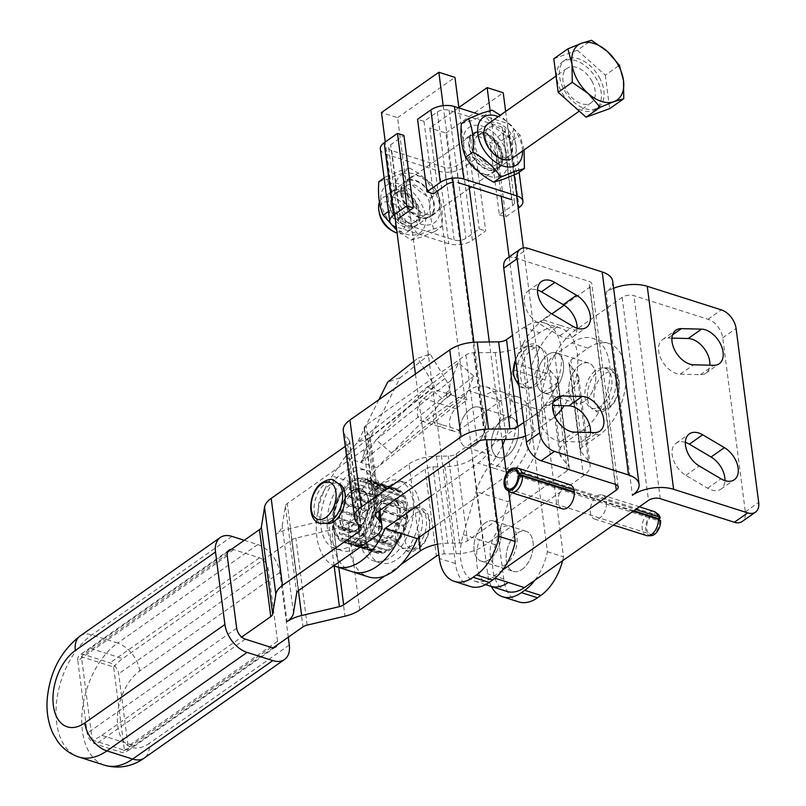 <?xml version="1.0" encoding="UTF-8"?>
<svg xmlns="http://www.w3.org/2000/svg" width="806" height="806" viewBox="0 0 806 806"><rect width="100%" height="100%" fill="white"/><g stroke="black" fill="none" stroke-linecap="round" stroke-linejoin="round"><path stroke-width="0.6" stroke-dasharray="4.03 3.02" d="M646.402 535.547A12.624 7.526 107.7 0 1 642.221 529.139A12.624 7.526 107.7 0 1 645.455 516.203A12.624 7.526 107.7 0 1 654.059 511.488M650.986 535.698A11.606 6.922 107.7 0 1 645.767 529.613A11.606 6.922 107.7 0 1 649.364 516.837A11.606 6.922 107.7 0 1 657.887 514.016M517.976 475.983L659.62 521.069A10.095 6.025 107.7 0 1 656.608 530.771A10.095 6.025 107.7 0 1 650.059 534.066A10.095 6.025 107.7 0 1 646.724 528.938A10.095 6.025 107.7 0 1 650.694 516.868M509.201 491.61A12.624 7.526 107.7 0 1 506.37 485.907A12.624 7.526 107.7 0 1 516.706 468.034M570.033 484.738A12.624 7.526 -72.3 0 0 564.794 485.897A12.624 7.526 -72.3 0 0 558.195 502.4A12.624 7.526 -72.3 0 0 562.376 508.808M485.141 522.953A21.037 12.543 -72.3 0 0 474.119 544.03A21.037 12.543 -72.3 0 0 481.111 561.127A21.037 12.543 -72.3 0 0 489.846 559.213A21.037 12.543 -72.3 0 0 500.879 538.136A21.037 12.543 -72.3 0 0 493.877 521.029A21.037 12.543 -72.3 0 0 485.141 522.953A21.037 12.543 -72.3 0 0 474.119 544.03A21.037 12.543 -72.3 0 0 481.111 561.127A21.037 12.543 -72.3 0 0 489.846 559.213A21.037 12.543 -72.3 0 0 500.879 538.136A21.037 12.543 -72.3 0 0 493.877 521.029A21.037 12.543 -72.3 0 0 485.141 522.953M523.094 474.14A54.707 32.613 -72.3 0 0 542.146 410.758A50.496 30.104 -72.3 0 1 541.894 395.746A50.496 30.104 -72.3 0 1 545.007 379.908L512.817 369.662A50.496 30.104 -72.3 0 0 509.704 385.5A50.496 30.104 -72.3 0 0 509.956 400.511L526.046 405.63A54.707 32.613 107.7 0 1 507.004 469.011L523.094 474.14A50.496 30.104 -72.3 0 0 514.53 486.774A50.496 30.104 -72.3 0 0 508.374 501.795L476.185 491.549A50.496 30.104 -72.3 0 1 482.341 476.527A50.496 30.104 -72.3 0 1 490.904 463.893A54.707 32.613 -72.3 0 0 502.692 445.063M633.032 511.246L606.515 502.803A12.624 7.526 107.7 0 1 602.747 514.943A12.624 7.526 107.7 0 1 594.566 519.054A12.624 7.526 107.7 0 1 590.395 512.646A12.624 7.526 107.7 0 1 596.984 496.143A12.624 7.526 107.7 0 1 602.223 494.995A12.624 7.526 107.7 0 1 606.162 500.073L635.602 509.442M522.046 569.459A21.037 12.543 -72.3 0 0 533.068 548.382A21.037 12.543 -72.3 0 0 526.076 531.275A21.037 12.543 -72.3 0 0 517.331 533.199A21.037 12.543 -72.3 0 0 506.309 554.276A21.037 12.543 -72.3 0 0 513.311 571.383A21.037 12.543 -72.3 0 0 522.046 569.459A21.037 12.543 107.7 0 1 513.311 571.383A21.037 12.543 107.7 0 1 506.309 554.276A21.037 12.543 107.7 0 1 517.331 533.199A21.037 12.543 107.7 0 1 526.076 531.275A21.037 12.543 107.7 0 1 533.068 548.382A21.037 12.543 107.7 0 1 522.046 569.459M579.947 364.987A21.037 12.543 -72.3 0 0 568.925 386.064A21.037 12.543 -72.3 0 0 575.927 403.161A21.037 12.543 -72.3 0 0 584.662 401.237A21.037 12.543 -72.3 0 0 595.684 380.17A21.037 12.543 -72.3 0 0 588.692 363.063A21.037 12.543 -72.3 0 0 579.947 364.987M552.473 390.991A21.037 12.543 107.7 0 1 543.728 392.915A21.037 12.543 107.7 0 1 536.736 375.818A21.037 12.543 107.7 0 1 547.758 354.741A21.037 12.543 107.7 0 1 556.493 352.816A21.037 12.543 107.7 0 1 563.495 369.924A21.037 12.543 107.7 0 1 552.473 390.991M590.425 497.685L606.515 502.803A12.624 7.526 -72.3 0 0 606.162 500.073L590.073 494.944A12.624 7.526 107.7 0 1 590.425 497.685L574.325 492.557M613.618 288.256A29.459 14.589 172.6 0 0 606.031 292.246L632.398 495.257M545.007 379.908L546.911 373.591A61.437 36.633 107.7 0 1 575.434 330.188L622.131 297.374A8.413 4.171 -7.4 0 1 633.909 295.671L707.98 319.247A16.835 10.639 -125.1 0 1 722.74 337.845L745.338 511.85A16.835 10.639 -125.1 0 1 742.145 521.522M506.924 591.433A42.083 25.087 107.7 0 1 495.448 544.806L508.374 501.795M685.362 442.373A20.2 12.765 54.9 0 0 676.012 443.24A20.2 12.765 54.9 0 0 673.03 458.745A20.2 12.765 54.9 0 0 685.896 475.359L707.628 488.184A20.2 12.765 54.9 0 0 720.967 489.121A20.2 12.765 54.9 0 0 724.957 480.618M671.932 338.107L668.063 338.016A20.2 12.765 54.9 0 0 662.542 339.568A20.2 12.765 54.9 0 0 661.444 359.667A20.2 12.765 54.9 0 0 680.254 374.175L700.384 374.669A20.2 12.765 54.9 0 0 705.895 373.118A20.2 12.765 54.9 0 0 709.854 365.199M573.973 489.826L590.073 494.944M612.711 281.284A29.459 14.589 -7.4 0 1 606.031 292.246M564.17 305.232L589.942 287.127A8.413 4.171 172.6 0 0 591.846 283.994A8.413 4.171 172.6 0 0 588.843 281.324L514.762 257.749A16.835 10.639 54.9 0 0 506.974 258.474M502.732 569.933L492.204 577.338A42.083 25.087 107.7 0 1 474.734 581.176A42.083 25.087 107.7 0 1 463.249 534.559L476.185 491.549M504.959 439.552A54.707 32.613 -72.3 0 0 509.956 400.511M512.817 369.662L514.712 363.345A61.437 36.633 107.7 0 1 543.244 319.942L551.848 313.897M590.526 432.52A20.2 12.765 -125.1 0 1 586.567 440.439A20.2 12.765 -125.1 0 1 581.055 441.99L560.926 441.487A20.2 12.765 -125.1 0 1 542.116 426.989A20.2 12.765 -125.1 0 1 543.214 406.889A20.2 12.765 -125.1 0 1 548.735 405.337L552.604 405.428M577.096 328.254A20.2 12.765 -125.1 0 1 573.106 336.757A20.2 12.765 -125.1 0 1 559.767 335.82L538.045 322.994A20.2 12.765 -125.1 0 1 525.169 306.381A20.2 12.765 -125.1 0 1 528.152 290.885A20.2 12.765 -125.1 0 1 537.501 290.009M659.62 521.069L660.598 520.565M633.758 510.742L574.285 491.811M651.268 516.314A10.095 6.025 107.7 0 1 656.185 514.812A10.095 6.025 107.7 0 1 659.338 518.883M244.268 540.302L257.749 544.594A25.248 15.949 -125.1 0 1 272.226 555.314A25.248 15.949 -125.1 0 1 279.884 572.492L288.286 637.183M360.262 542.76A42.083 25.087 -72.3 0 0 373.641 560.865A42.083 25.087 -72.3 0 0 403.302 543.637A42.083 25.087 -72.3 0 0 412.551 498.783A42.083 25.087 -72.3 0 0 399.172 480.668A42.083 25.087 -72.3 0 0 369.511 497.906A42.083 25.087 -72.3 0 0 360.262 542.76M418.576 537.723L417.367 528.404A42.083 25.087 107.7 0 1 380.079 562.92A42.083 25.087 107.7 0 1 366.7 544.806A42.083 25.087 107.7 0 1 375.949 499.952A42.083 25.087 107.7 0 1 405.609 482.723A42.083 25.087 107.7 0 1 411.937 486.592L408.995 463.994L332.354 517.855A8.413 4.171 -7.4 0 1 328.123 519.638L290.351 528.524A29.459 14.589 172.6 0 0 275.753 534.62A29.459 14.589 172.6 0 0 282.201 525.925L285.384 506.027A8.413 4.171 -7.4 0 1 287.279 503.508L363.929 449.647A29.459 14.589 172.6 0 0 370.599 438.686A29.459 14.589 172.6 0 0 368.836 434.696L364.644 429.427A8.413 4.171 -7.4 0 1 364.141 428.288A8.413 4.171 -7.4 0 1 366.045 425.155L465.868 355.013A8.413 4.171 -7.4 0 1 473.706 352.786L495.126 352.524A29.459 14.589 172.6 0 0 522.58 344.746L539.657 332.737A50.496 30.104 -72.3 0 1 560.623 328.123A50.496 30.104 -72.3 0 1 564.271 405.72M417.367 528.404A42.083 25.087 -72.3 0 0 418.989 500.828A42.083 25.087 -72.3 0 0 411.937 486.592L417.367 528.404M400.26 509.12A22.306 13.299 107.7 0 1 395.363 532.887A22.306 13.299 107.7 0 1 379.636 542.025A22.306 13.299 107.7 0 1 372.543 532.423A22.306 13.299 107.7 0 1 377.45 508.646A22.306 13.299 107.7 0 1 393.167 499.519A22.306 13.299 107.7 0 1 400.26 509.12M378.981 534.469A22.306 13.299 -72.3 0 0 386.084 544.07A22.306 13.299 -72.3 0 0 401.801 534.942A22.306 13.299 -72.3 0 0 406.698 511.165A22.306 13.299 -72.3 0 0 399.605 501.564A22.306 13.299 -72.3 0 0 383.888 510.702A22.306 13.299 -72.3 0 0 378.981 534.469M363.929 449.647L372.291 514.057A42.083 25.087 -72.3 0 0 374.669 501.181A42.083 25.087 -72.3 0 0 366.861 472.245A42.083 25.087 -72.3 0 0 360.534 468.377A42.083 25.087 -72.3 0 0 320.879 515.769A42.083 25.087 -72.3 0 0 335.004 548.574A42.083 25.087 -72.3 0 0 372.291 514.057L375.223 536.655M327.317 517.815A42.083 25.087 -72.3 0 0 341.442 550.619A42.083 25.087 -72.3 0 0 381.107 503.226A42.083 25.087 -72.3 0 0 366.972 470.422A42.083 25.087 -72.3 0 0 327.317 517.815M362.025 504.606A22.306 13.299 107.7 0 1 341.009 529.723A22.306 13.299 107.7 0 1 333.513 512.334A22.306 13.299 107.7 0 1 354.539 487.217A22.306 13.299 107.7 0 1 362.025 504.606M339.951 514.389A22.306 13.299 -72.3 0 0 347.446 531.779A22.306 13.299 -72.3 0 0 368.463 506.662A22.306 13.299 -72.3 0 0 360.977 489.272A22.306 13.299 -72.3 0 0 339.951 514.389M326.108 523.608A21.037 12.543 107.7 0 1 325.302 523.396A21.037 12.543 107.7 0 1 318.209 507.226A21.037 12.543 107.7 0 1 328.113 486.159A21.037 12.543 107.7 0 1 338.057 483.298A21.037 12.543 107.7 0 1 338.842 483.6M405.378 510.752A21.037 12.543 -72.3 0 0 395.474 531.809A21.037 12.543 -72.3 0 0 402.557 547.989A21.037 12.543 -72.3 0 0 412.501 545.138A21.037 12.543 -72.3 0 0 422.284 518.57A21.037 12.543 -72.3 0 0 415.322 507.891A21.037 12.543 -72.3 0 0 405.378 510.752M406.194 513.442A21.037 12.543 107.7 0 1 396.411 540.01A21.037 12.543 107.7 0 1 386.467 542.871A21.037 12.543 107.7 0 1 379.374 526.691A21.037 12.543 107.7 0 1 389.278 505.624A21.037 12.543 107.7 0 1 399.222 502.773A21.037 12.543 107.7 0 1 406.194 513.442M361.118 499.095A21.037 12.543 -72.3 0 0 354.156 488.426A21.037 12.543 -72.3 0 0 344.212 491.277A21.037 12.543 -72.3 0 0 334.309 512.344A21.037 12.543 -72.3 0 0 341.391 528.524A21.037 12.543 -72.3 0 0 351.335 525.663A21.037 12.543 -72.3 0 0 361.118 499.095M547.365 358.368A21.037 12.543 107.7 0 1 537.582 384.936A21.037 12.543 107.7 0 1 527.638 387.797A21.037 12.543 107.7 0 1 520.555 371.616A21.037 12.543 107.7 0 1 530.459 350.55A21.037 12.543 107.7 0 1 540.403 347.698A21.037 12.543 107.7 0 1 547.365 358.368M594.838 371.042A21.037 12.543 -72.3 0 0 584.934 392.109A21.037 12.543 -72.3 0 0 592.017 408.289A21.037 12.543 -72.3 0 0 601.961 405.428A21.037 12.543 -72.3 0 0 611.744 378.86A21.037 12.543 -72.3 0 0 604.782 368.191A21.037 12.543 -72.3 0 0 594.838 371.042M578.738 365.924A21.037 12.543 107.7 0 1 588.692 363.063A21.037 12.543 107.7 0 1 595.775 379.243A21.037 12.543 107.7 0 1 585.871 400.31A21.037 12.543 107.7 0 1 575.927 403.161A21.037 12.543 107.7 0 1 568.965 392.492A21.037 12.543 107.7 0 1 578.738 365.924M553.682 390.064A21.037 12.543 -72.3 0 0 563.575 368.997A21.037 12.543 -72.3 0 0 556.493 352.816A21.037 12.543 -72.3 0 0 546.549 355.678A21.037 12.543 -72.3 0 0 536.766 382.245A21.037 12.543 -72.3 0 0 543.728 392.915A21.037 12.543 -72.3 0 0 553.682 390.064M77.789 660.759L87.209 733.259A9.894 6.247 54.9 0 0 95.874 744.19L121.625 752.391A9.894 6.247 54.9 0 0 126.21 751.958A9.894 6.247 54.9 0 0 128.094 746.275L118.673 673.776A9.894 6.247 54.9 0 0 109.999 662.844L84.247 654.653A9.894 6.247 54.9 0 0 79.663 655.077A9.894 6.247 54.9 0 0 77.789 660.759L227.252 555.737M92.247 740.019L124.436 750.265L113.626 667.015L81.436 656.769L92.247 740.019A50.496 30.104 -72.3 0 0 101.798 735.364L241.689 637.062M231.473 549.299A9.894 6.247 -125.1 0 1 233.71 549.621L259.461 557.823A9.894 6.247 -125.1 0 1 268.136 568.754L277.556 641.254A9.894 6.247 -125.1 0 1 277.173 644.991M273.335 647.692L133.987 745.61A50.496 30.104 107.7 0 1 124.436 750.265M113.626 667.015A50.496 30.104 107.7 0 1 122.683 658.603L291.651 539.879A8.413 4.171 -7.4 0 1 295.883 538.096L333.654 529.21A29.459 14.589 172.6 0 0 348.454 522.973L425.094 469.122A8.413 4.171 -7.4 0 1 432.933 466.896L444.831 466.755A29.459 14.589 172.6 0 0 472.286 458.967L572.099 388.824A29.459 14.589 172.6 0 0 578.779 377.863A29.459 14.589 172.6 0 0 577.015 373.873L569.459 364.393A8.413 4.171 -7.4 0 1 568.955 363.254A8.413 4.171 -7.4 0 1 570.86 360.121L587.947 348.111A50.496 30.104 107.7 0 1 608.913 343.497A50.496 30.104 107.7 0 1 625.718 384.543A50.496 30.104 107.7 0 1 599.251 435.119L582.164 447.118A8.413 4.171 172.6 0 0 580.26 450.252A8.413 4.171 172.6 0 0 580.763 451.39L588.309 460.871A29.459 14.589 -7.4 0 1 590.073 464.861A29.459 14.589 -7.4 0 1 583.403 475.832L483.58 545.974A29.459 14.589 -7.4 0 1 456.136 553.752L444.237 553.903A8.413 4.171 172.6 0 0 438.907 554.85M227.624 551.999L90.494 648.356A50.496 30.104 -72.3 0 0 81.436 656.769M523.809 422.394L534.862 414.616L550.961 419.745L533.874 431.744A29.459 14.589 -7.4 0 1 525.572 436.016M343.275 430.998A29.459 14.589 172.6 0 0 345.039 434.988L349.23 440.257A8.413 4.171 -7.4 0 1 349.733 441.396A8.413 4.171 -7.4 0 1 347.829 444.529L345.27 446.333M534.862 414.616A50.496 30.104 -72.3 0 0 561.329 364.05A50.496 30.104 -72.3 0 0 544.534 323.005A50.496 30.104 -72.3 0 0 523.568 327.619L512.505 335.387M275.753 534.62L287.057 621.617M550.961 419.745A50.496 30.104 -72.3 0 0 554.951 416.561M587.947 348.111L571.857 342.993L554.77 354.993A29.459 14.589 172.6 0 0 548.09 365.954A29.459 14.589 172.6 0 0 549.853 369.944L557.409 379.435A8.413 4.171 -7.4 0 1 557.913 380.573A8.413 4.171 -7.4 0 1 556.009 383.706L456.186 453.849A8.413 4.171 -7.4 0 1 448.348 456.065L436.449 456.216A29.459 14.589 172.6 0 0 408.995 463.994M571.857 342.993A50.496 30.104 107.7 0 1 592.823 338.369A50.496 30.104 107.7 0 1 609.618 379.414A50.496 30.104 107.7 0 1 583.151 429.991L566.064 441.99A29.459 14.589 -7.4 0 0 559.394 452.962L548.09 365.954M437.527 544.252A29.459 14.589 -7.4 0 1 447.743 543.214L459.642 543.073A8.413 4.171 172.6 0 0 467.48 540.846L567.303 470.704A8.413 4.171 172.6 0 0 569.207 467.571A8.413 4.171 172.6 0 0 568.704 466.432L561.157 456.952A29.459 14.589 -7.4 0 1 559.394 452.962M400.985 564.573L384.684 576.028M502.551 419.372A21.037 12.543 107.7 0 1 511.286 417.448A21.037 12.543 107.7 0 1 518.288 434.555A21.037 12.543 107.7 0 1 507.256 455.622A21.037 12.543 107.7 0 1 498.521 457.546A21.037 12.543 107.7 0 1 491.519 440.449A21.037 12.543 107.7 0 1 502.551 419.372M475.066 445.375A21.037 12.543 -72.3 0 0 486.099 424.309A21.037 12.543 -72.3 0 0 479.096 407.201A21.037 12.543 -72.3 0 0 470.361 409.126A21.037 12.543 -72.3 0 0 459.329 430.203A21.037 12.543 -72.3 0 0 466.331 447.3A21.037 12.543 -72.3 0 0 475.066 445.375M490.119 110.583L501.261 196.382M509.13 256.963L547.415 551.747A45.237 26.971 107.7 0 1 534.922 580.179M523.376 247.895L563.515 556.875L547.415 551.747M505.654 111.44L516.616 195.818M563.515 556.875A45.237 26.971 107.7 0 1 562.618 560.724M491.398 586.486A45.237 26.971 107.7 0 1 487.66 573.832L429.749 127.942L458.856 107.5M518.732 601.901A45.237 26.971 107.7 0 1 503.76 578.96L445.849 133.071L429.749 127.942M445.849 133.071L503.226 92.75M443.189 105.687L452.609 178.186M473.908 342.248L486.582 439.774M458.916 107.944L469.062 186.136M489.302 341.956L501.987 439.582M506.42 473.716L508.697 491.237M470.442 586.536A45.237 26.971 107.7 0 1 455.471 563.585L397.56 117.696L381.46 112.578M428.671 476.094L415.422 374.024M394.698 214.467L385.278 141.957M397.56 117.696L454.947 77.376M343.94 500.143A22.719 13.551 -72.3 0 0 341.825 527.295A22.719 13.551 -72.3 0 0 359.184 528.071A22.719 13.551 -72.3 0 0 364.473 520.908A22.719 13.551 -72.3 0 0 368.413 499.075A22.719 13.551 -72.3 0 0 358.186 488.486A22.719 13.551 -72.3 0 0 343.94 500.143M365.007 520.545A21.037 12.543 107.7 0 1 360.101 527.184A21.037 12.543 107.7 0 1 349.119 530.983A21.037 12.543 107.7 0 1 345.996 501.322A21.037 12.543 107.7 0 1 361.884 490.884A21.037 12.543 107.7 0 1 368.644 500.335A21.037 12.543 107.7 0 1 365.007 520.545M370.71 526.308A33.661 20.069 -72.3 0 0 365.712 478.855A33.661 20.069 -72.3 0 0 351.728 481.928A33.661 20.069 -72.3 0 0 348.132 484.93A33.661 20.069 -72.3 0 0 340.283 495.549A33.661 20.069 -72.3 0 0 334.46 527.89A33.661 20.069 -72.3 0 0 345.29 543.012A33.661 20.069 -72.3 0 0 359.264 539.929A33.661 20.069 -72.3 0 0 370.71 526.308M339.759 495.912A31.978 19.072 107.7 0 1 347.215 485.817A31.978 19.072 107.7 0 1 371.637 486.915A31.978 19.072 107.7 0 1 368.654 525.129A31.978 19.072 107.7 0 1 348.615 541.531A31.978 19.072 107.7 0 1 334.218 526.63A31.978 19.072 107.7 0 1 339.759 495.912M374.316 510.339A21.037 12.543 -72.3 0 0 370.679 530.55A21.037 12.543 -72.3 0 0 377.45 540A21.037 12.543 -72.3 0 0 393.338 529.562A21.037 12.543 -72.3 0 0 390.205 499.901A21.037 12.543 -72.3 0 0 379.223 503.7A21.037 12.543 -72.3 0 0 374.316 510.339M374.85 509.976A22.719 13.551 107.7 0 1 380.14 502.803A22.719 13.551 107.7 0 1 397.499 503.589A22.719 13.551 107.7 0 1 395.383 530.741A22.719 13.551 107.7 0 1 381.137 542.388A22.719 13.551 107.7 0 1 370.911 531.809A22.719 13.551 107.7 0 1 374.85 509.976M450.232 391.645L450.796 394.809L434.706 389.681L434.132 386.527A8.413 5.058 51.6 0 0 432.641 382.749L417.77 358.257L430.132 353.935L445.003 378.417A29.459 17.702 -128.4 0 1 450.232 391.645L446.474 394.628L447.108 397.811L446.202 392.794A29.459 17.702 -128.4 0 0 446.474 394.628L360.917 462.483L344.817 457.365L357.632 442.232L369.994 437.91L360.917 462.483L377.017 467.611L364.362 486.27A58.919 35.121 -72.3 0 0 355.547 502.894A58.919 35.121 -72.3 0 0 368.533 576.905M385.339 489.091A33.661 20.069 -72.3 0 0 381.349 491.358A33.661 20.069 -72.3 0 0 381.167 491.489L355.416 483.288A33.661 20.069 -72.3 0 0 354.187 484.225L379.938 492.416A33.661 20.069 -72.3 0 0 375.989 496.184L350.237 487.983A33.661 20.069 -72.3 0 0 349.109 489.302L374.861 497.504A33.661 20.069 -72.3 0 0 371.385 502.4L345.633 494.199A33.661 20.069 -72.3 0 0 344.676 495.821L370.438 504.012A33.661 20.069 -72.3 0 0 367.647 509.745L341.895 501.554A33.661 20.069 -72.3 0 0 341.17 503.357L366.932 511.558A33.661 20.069 -72.3 0 0 364.997 517.754L339.245 509.563A33.661 20.069 -72.3 0 0 338.812 511.457L364.564 519.658A33.661 20.069 -72.3 0 0 363.617 525.935L337.865 517.734A33.661 20.069 -72.3 0 0 337.734 519.598L363.496 527.799A33.661 20.069 -72.3 0 0 363.587 533.763L337.835 525.562A33.661 20.069 -72.3 0 0 338.026 527.275L363.778 535.466A33.661 20.069 -72.3 0 0 364.916 540.745L339.155 532.544A33.661 20.069 -72.3 0 0 339.648 533.995L365.4 542.196A33.661 20.069 -72.3 0 0 367.506 546.448L341.754 538.247A33.661 20.069 -72.3 0 0 342.52 539.345L368.271 547.546A33.661 20.069 -72.3 0 0 371.203 550.508L345.452 542.317A33.661 20.069 -72.3 0 0 346.439 542.992L372.191 551.193A33.661 20.069 -72.3 0 0 374.901 552.442A33.661 20.069 -72.3 0 0 375.777 552.684L350.026 544.483A33.661 20.069 -72.3 0 0 351.174 544.695L376.926 552.896A33.661 20.069 -72.3 0 0 380.936 552.815L355.184 544.624A33.661 20.069 -72.3 0 0 356.423 544.362L382.175 552.553A33.661 20.069 -72.3 0 0 386.356 550.921L360.604 542.72A33.661 20.069 -72.3 0 0 361.854 541.995L387.615 550.196A33.661 20.069 -72.3 0 0 388.885 549.36A33.661 20.069 -72.3 0 0 391.696 547.093L365.944 538.902A33.661 20.069 -72.3 0 0 367.133 537.763L392.895 545.964A33.661 20.069 -72.3 0 0 396.633 541.592L370.881 533.401A33.661 20.069 -72.3 0 0 371.929 531.92L397.68 540.121A33.661 20.069 -72.3 0 0 400.834 534.761L375.082 526.56A33.661 20.069 -72.3 0 0 375.928 524.837L401.68 533.028A33.661 20.069 -72.3 0 0 404.058 527.013L378.306 518.822A33.661 20.069 -72.3 0 0 378.88 516.948L404.642 525.149A33.661 20.069 -72.3 0 0 406.083 518.863L380.331 510.661A33.661 20.069 -72.3 0 0 380.613 508.767L406.365 516.968A33.661 20.069 -72.3 0 0 406.798 510.792L381.047 502.601A33.661 20.069 -72.3 0 0 381.016 500.798L406.768 508.999A33.661 20.069 -72.3 0 0 406.143 503.327L380.392 495.136A33.661 20.069 -72.3 0 0 380.049 493.544L405.801 501.745A33.661 20.069 -72.3 0 0 404.169 496.939L378.417 488.738A33.661 20.069 -72.3 0 0 377.782 487.459L403.534 495.65A33.661 20.069 -72.3 0 0 401.005 492.013L375.243 483.822A33.661 20.069 -72.3 0 0 374.367 482.925L400.119 491.126A33.661 20.069 -72.3 0 0 396.834 488.879L371.082 480.678A33.661 20.069 -72.3 0 0 369.994 480.225L395.756 488.426A33.661 20.069 -72.3 0 0 395.323 488.275A33.661 20.069 -72.3 0 0 391.928 487.711L366.176 479.51A33.661 20.069 -72.3 0 0 364.967 479.54L390.719 487.731A33.661 20.069 -72.3 0 0 386.598 488.597L360.846 480.406A33.661 20.069 -72.3 0 0 359.587 480.9L385.943 489.766L359.587 480.9M390.164 549.773A33.661 20.069 -72.3 0 0 407.816 516.052A33.661 20.069 -72.3 0 0 396.612 488.688A33.661 20.069 -72.3 0 0 382.638 491.771A33.661 20.069 -72.3 0 0 364.987 525.482A33.661 20.069 -72.3 0 0 376.19 552.845A33.661 20.069 -72.3 0 0 390.164 549.773M434.132 386.527L344.817 457.365L332.163 476.024A58.919 35.121 -72.3 0 0 323.347 492.647A58.919 35.121 -72.3 0 0 333.885 565.701M350.439 481.525A33.661 20.069 -72.3 0 0 332.797 515.236A33.661 20.069 -72.3 0 0 344.001 542.599A33.661 20.069 -72.3 0 0 357.975 539.526A33.661 20.069 -72.3 0 0 375.616 505.805A33.661 20.069 -72.3 0 0 364.423 478.442A33.661 20.069 -72.3 0 0 350.439 481.525M463.138 417.77A21.037 12.543 107.7 0 1 479.096 407.201A21.037 12.543 107.7 0 1 482.29 436.731A21.037 12.543 107.7 0 1 466.331 447.3A21.037 12.543 107.7 0 1 463.138 417.77M514.48 446.977A21.037 12.543 -72.3 0 0 511.286 417.448A21.037 12.543 -72.3 0 0 495.327 428.016A21.037 12.543 -72.3 0 0 498.521 457.546A21.037 12.543 -72.3 0 0 514.48 446.977M450.866 394.829L449.96 389.812A29.459 17.702 -128.4 0 1 451.048 380.341L458.382 362.932L473.898 376.13L466.563 393.54A8.413 5.058 51.6 0 0 466.331 396.774L466.896 399.927L450.866 394.829L447.108 397.811M446.202 392.794L449.96 389.812M447.038 397.781L450.796 394.809M431.25 495.942L477.948 463.128A42.083 25.087 -72.3 0 0 500.012 420.984A42.083 25.087 -72.3 0 0 486.008 386.779A42.083 25.087 -72.3 0 0 468.538 390.628L426.898 419.886A12.624 7.526 107.7 0 1 421.659 421.034A12.624 7.526 107.7 0 1 417.427 411.141A12.624 7.526 107.7 0 1 423.593 398.496L434.706 389.681M445.003 378.417L369.994 437.91L400.008 377.823L430.132 353.935M378.88 399.705L357.632 442.232L432.641 382.749M400.008 377.823L387.646 382.145M413.78 361.42L417.77 358.257M466.331 396.774L377.017 467.611L391.555 453.032L376.039 439.834L360.917 462.483M435.169 526.066L510.148 473.374A42.083 25.087 -72.3 0 0 532.202 431.23A42.083 25.087 -72.3 0 0 518.198 397.026A42.083 25.087 -72.3 0 0 500.728 400.874L459.088 430.132A12.624 7.526 107.7 0 1 453.849 431.281A12.624 7.526 107.7 0 1 449.617 421.387A12.624 7.526 107.7 0 1 455.783 408.743L466.896 399.927M451.048 380.341L376.039 439.834L428.268 386.809L458.382 362.932M428.268 386.809L443.784 400.018L391.555 453.032L466.563 393.54M473.898 376.13L443.784 400.018M395.756 488.426L395.968 489.574L370.216 481.373L369.994 480.225M371.082 480.678L370.216 481.373M395.968 489.574L396.834 488.879M390.719 487.731L391.142 488.678L365.39 480.477L364.967 479.54M366.176 479.51L365.39 480.477M391.142 488.678L391.928 487.711M360.846 480.406L360.191 481.565M385.943 489.766L386.598 488.597M379.938 492.416L354.187 484.225M355.416 483.288L354.932 484.577M380.684 492.778L381.167 491.489M374.861 497.504L349.109 489.302M350.237 487.983L349.955 489.333M375.707 497.524L375.989 496.184M370.438 504.012L371.324 503.71L345.573 495.509L344.676 495.821M345.633 494.199L345.573 495.509M371.324 503.71L371.385 502.4M366.932 511.558L367.808 510.933L342.046 502.743L341.17 503.357M341.895 501.554L342.046 502.743M367.808 510.933L367.647 509.745M364.564 519.658L365.37 518.752L339.618 510.561L338.812 511.457M339.245 509.563L339.618 510.561M365.37 518.752L364.997 517.754M363.496 527.799L364.181 526.681L338.429 518.48L337.734 519.598M337.865 517.734L338.429 518.48M364.181 526.681L363.617 525.935M363.778 535.466L364.302 534.197L338.55 526.006L338.026 527.275M337.835 525.562L338.55 526.006M364.302 534.197L363.587 533.763M365.4 542.196L365.743 540.856L339.981 532.655L339.648 533.995M339.155 532.544L339.981 532.655M365.743 540.856L364.916 540.745M368.271 547.546L368.392 546.216L342.631 538.025L342.52 539.345M341.754 538.247L342.631 538.025M368.392 546.216L367.506 546.448M372.191 551.193L372.09 549.964L346.338 541.763L346.439 542.992M345.452 542.317L346.338 541.763M372.09 549.964L371.203 550.508M376.926 552.896L376.604 551.848L350.852 543.647L351.174 544.695M350.026 544.483L350.852 543.647M376.604 551.848L375.777 552.684M382.175 552.553L381.661 551.747L355.909 543.546L356.423 544.362M355.184 544.624L355.909 543.546M381.661 551.747L380.936 552.815M387.615 550.196L361.854 541.995M360.604 542.72L361.179 541.481M386.93 549.682L386.356 550.921M392.895 545.964L367.133 537.763M365.944 538.902L366.337 537.572M392.089 545.763L391.696 547.093M397.68 540.121L371.929 531.92M370.881 533.401L371.052 532.061M396.804 540.262L396.633 541.592M401.68 533.028L400.784 533.501L375.032 525.3L375.928 524.837M375.082 526.56L375.032 525.3M400.784 533.501L400.834 534.761M404.642 525.149L403.786 525.915L378.034 517.724L378.88 516.948M378.306 518.822L378.034 517.724M403.786 525.915L404.058 527.013M406.365 516.968L405.609 517.986L379.858 509.785L380.613 508.767M380.331 510.661L379.858 509.785M405.609 517.986L406.083 518.863M406.768 508.999L406.153 510.198L380.392 502.007L381.016 500.798M381.047 502.601L380.392 502.007M406.153 510.198L406.798 510.792M405.801 501.745L405.368 503.055L379.616 494.854L380.049 493.544M380.392 495.136L379.616 494.854M405.368 503.055L406.143 503.327M403.534 495.65L403.312 497L377.561 488.799L377.782 487.459M378.417 488.738L377.561 488.799M403.312 497L404.169 496.939M400.119 491.126L400.108 492.406L374.357 484.205L374.367 482.925M375.243 483.822L374.357 484.205M400.108 492.406L401.005 492.013M497.06 160.293A21.883 13.823 54.9 0 0 485.212 140.163A21.883 13.823 54.9 0 0 467.742 137.06A21.883 13.823 54.9 0 0 463.581 149.634A21.883 13.823 54.9 0 0 475.429 169.764A21.883 13.823 54.9 0 0 492.899 172.867A21.883 13.823 54.9 0 0 497.06 160.293M468.921 145.886A21.883 13.823 -125.1 0 1 473.072 133.302A21.883 13.823 -125.1 0 1 490.552 136.405A21.883 13.823 -125.1 0 1 502.4 156.535A21.883 13.823 -125.1 0 1 498.239 169.119A21.883 13.823 -125.1 0 1 480.759 166.016A21.883 13.823 -125.1 0 1 468.921 145.886M499.579 176.403A29.036 18.347 -125.1 0 1 468.044 157.593A29.036 18.347 -125.1 0 1 471.742 126.008A29.036 18.347 -125.1 0 1 503.266 144.828A29.036 18.347 -125.1 0 1 499.579 176.403M461.324 123.731L471.208 120.799L484.91 115.177C491.65 125.303 500.969 133.615 512.848 140.123C511.729 153.1 513.18 164.263 517.2 173.622M507.075 157.12A17.4 10.992 54.9 0 0 508.737 156.253A17.4 10.992 54.9 0 0 508.546 136.929A17.4 10.992 54.9 0 0 490.391 126.925A17.4 10.992 54.9 0 0 488.738 127.791A17.4 10.992 54.9 0 0 488.93 147.115A17.4 10.992 54.9 0 0 507.075 157.12M479.872 134.32A17.4 10.992 -125.1 0 1 498.027 144.324A17.4 10.992 -125.1 0 1 498.219 163.648A17.4 10.992 -125.1 0 1 496.556 164.505A17.4 10.992 -125.1 0 1 478.411 154.5A17.4 10.992 -125.1 0 1 478.21 135.176A17.4 10.992 -125.1 0 1 479.872 134.32M475.57 132.95A21.037 13.289 54.9 0 0 472.89 155.84A21.037 13.289 54.9 0 0 495.74 169.472A21.037 13.289 54.9 0 0 498.42 146.581A21.037 13.289 54.9 0 0 475.57 132.95M495.327 165.371A17.4 10.992 -125.1 0 1 476.437 154.097A17.4 10.992 -125.1 0 1 478.653 135.176A17.4 10.992 -125.1 0 1 497.544 146.45A17.4 10.992 -125.1 0 1 495.327 165.371M496.929 168.263A20.734 13.098 54.9 0 0 499.569 145.715A20.734 13.098 54.9 0 0 477.051 132.275A20.734 13.098 54.9 0 0 474.412 154.833A20.734 13.098 54.9 0 0 496.929 168.263M489.988 122.824A21.037 13.289 -125.1 0 1 512.828 136.456A21.037 13.289 -125.1 0 1 510.158 159.346M524.061 149.936L520.051 135.065L500.284 115.218M512.848 140.123L520.051 135.065M492.113 110.12L484.91 115.177M522.51 151.034A29.036 18.347 54.9 0 0 498.32 116.598M514.56 202.316L505.14 129.816A8.413 4.171 -7.4 0 0 502.128 127.147L511.548 199.656A8.413 4.171 172.6 0 1 514.56 202.316A8.413 4.171 172.6 0 1 512.646 205.449L499.337 214.809L489.917 142.309L496.355 144.355L509.674 135.005A16.835 8.342 172.6 0 0 513.482 128.738A16.835 8.342 172.6 0 0 507.468 123.399L478.905 114.311M505.14 129.816A8.413 4.171 -7.4 0 1 503.236 132.95L489.917 142.309M502.128 127.147L449.093 110.271A8.413 4.171 -7.4 0 0 437.315 111.974L424.006 121.323L417.558 119.278M449.093 110.271L458.503 182.771A8.413 4.171 172.6 0 0 453.143 182.327M424.006 121.323L433.416 193.823M499.337 214.809L505.775 216.854L518.218 208.119M496.355 144.355L505.775 216.854M406.194 189.954A21.883 13.823 -125.1 0 1 410.355 177.38A21.883 13.823 -125.1 0 1 427.835 180.484A21.883 13.823 -125.1 0 1 439.673 200.613A21.883 13.823 -125.1 0 1 435.522 213.187A21.883 13.823 -125.1 0 1 418.042 210.084A21.883 13.823 -125.1 0 1 406.194 189.954M434.343 204.361A21.883 13.823 54.9 0 0 422.495 184.231A21.883 13.823 54.9 0 0 405.015 181.128A21.883 13.823 54.9 0 0 400.854 193.702A21.883 13.823 54.9 0 0 412.702 213.832A21.883 13.823 54.9 0 0 430.182 216.935A21.883 13.823 54.9 0 0 434.343 204.361M409.639 168.071L399.756 171.003L386.054 176.615C390.074 185.974 391.525 197.148 390.406 210.114C402.285 216.623 411.604 224.945 418.344 235.06L432.046 229.448L441.93 226.516C443.048 213.54 441.597 202.377 437.577 193.017C430.837 182.891 421.528 174.58 409.639 168.071L402.446 173.129C409.186 183.254 418.495 191.566 430.374 198.075C429.255 211.051 430.706 222.214 434.726 231.574L421.024 237.186L411.141 240.117L396.754 230.274M403.675 173.834A29.036 18.347 54.9 0 0 399.988 205.419A29.036 18.347 54.9 0 0 431.522 224.229A29.036 18.347 54.9 0 0 435.21 192.654A29.036 18.347 54.9 0 0 403.675 173.834M389.268 183.959A29.036 18.347 54.9 0 0 385.57 215.545A29.036 18.347 54.9 0 0 417.105 234.355A29.036 18.347 54.9 0 0 420.803 202.78A29.036 18.347 54.9 0 0 389.268 183.959M378.86 181.682L388.744 178.741L402.446 173.129M424.601 215.071A17.4 10.992 54.9 0 0 426.263 214.205A17.4 10.992 54.9 0 0 426.072 194.881A17.4 10.992 54.9 0 0 407.927 184.876A17.4 10.992 54.9 0 0 406.264 185.733A17.4 10.992 54.9 0 0 406.456 205.056A17.4 10.992 54.9 0 0 424.601 215.071M397.408 192.271A17.4 10.992 -125.1 0 1 415.553 202.276A17.4 10.992 -125.1 0 1 415.745 221.6A17.4 10.992 -125.1 0 1 414.083 222.456A17.4 10.992 -125.1 0 1 395.937 212.452A17.4 10.992 -125.1 0 1 395.746 193.128A17.4 10.992 -125.1 0 1 397.408 192.271M393.096 190.901A21.037 13.289 54.9 0 0 390.426 213.781A21.037 13.289 54.9 0 0 413.276 227.423A21.037 13.289 54.9 0 0 415.946 204.533A21.037 13.289 54.9 0 0 393.096 190.901M412.863 223.322A17.4 10.992 -125.1 0 1 393.973 212.049A17.4 10.992 -125.1 0 1 396.179 193.128A17.4 10.992 -125.1 0 1 415.07 204.402A17.4 10.992 -125.1 0 1 412.863 223.322M427.684 217.288A21.037 13.289 -125.1 0 1 404.834 203.656A21.037 13.289 -125.1 0 1 407.514 180.776A21.037 13.289 -125.1 0 1 430.364 194.407A21.037 13.289 -125.1 0 1 427.684 217.288M414.465 226.214A20.734 13.098 54.9 0 0 417.095 203.666A20.734 13.098 54.9 0 0 394.577 190.226A20.734 13.098 54.9 0 0 391.938 212.784A20.734 13.098 54.9 0 0 414.465 226.214M411.141 240.117L418.344 235.06M434.726 231.574L441.93 226.516M430.374 198.075L437.577 193.017M388.472 211.474L390.406 210.114M384.119 177.985L386.054 176.615M380.351 149.009A16.835 8.342 172.6 0 0 386.366 154.339L439.411 171.225A16.835 8.342 172.6 0 0 462.966 167.819L476.275 158.47L485.696 230.969L472.376 240.319A16.835 8.342 -7.4 0 1 448.831 243.724L396.33 227.01M476.275 158.47L469.838 156.414L456.528 165.774A8.413 4.171 -7.4 0 1 444.751 167.477L391.706 150.591A8.413 4.171 -7.4 0 1 388.704 147.921A8.413 4.171 -7.4 0 1 390.608 144.788L403.917 135.438M388.704 147.921L398.114 220.421A8.413 4.171 172.6 0 0 401.126 223.091L454.161 239.976A8.413 4.171 172.6 0 0 465.939 238.274L479.258 228.914L485.696 230.969M469.838 156.414L479.258 228.914M599.291 77.336A28.956 18.286 -125.1 0 1 598.374 107.389A28.956 18.286 -125.1 0 1 564.17 90.06A28.956 18.286 -125.1 0 1 565.087 60.007A28.956 18.286 -125.1 0 1 599.291 77.336M568.855 101.798A28.956 18.286 -125.1 0 1 561.5 91.944A28.956 18.286 -125.1 0 1 562.417 61.891A28.956 18.286 -125.1 0 1 596.621 79.21A28.956 18.286 -125.1 0 1 595.705 109.263A28.956 18.286 -125.1 0 1 572.814 105.334M591.826 80.953A21.037 13.289 -125.1 0 1 591.161 102.795A21.037 13.289 -125.1 0 1 566.306 90.201A21.037 13.289 -125.1 0 1 566.971 68.359A21.037 13.289 -125.1 0 1 591.826 80.953M379.475 202.135A21.037 13.289 -125.1 0 1 382.759 197.802A21.037 13.289 -125.1 0 1 407.614 210.386A21.037 13.289 -125.1 0 1 406.949 232.229A21.037 13.289 -125.1 0 1 397.116 233.105M390.749 229.881A16.906 10.68 54.9 0 0 403.655 228.975A16.906 10.68 54.9 0 0 402.496 213.137A16.906 10.68 54.9 0 0 386.618 201.722A16.906 10.68 54.9 0 0 379.475 213.842M553.803 58.757L577.388 50.214L591.493 40.3M577.388 50.214L605.316 75.149L619.421 65.246M605.316 75.149L609.658 108.639M505.946 564.331A21.037 12.543 107.7 0 1 497.211 566.255A21.037 12.543 107.7 0 1 490.209 549.158A21.037 12.543 107.7 0 1 501.241 528.081A21.037 12.543 107.7 0 1 509.976 526.157A21.037 12.543 107.7 0 1 516.978 543.254A21.037 12.543 107.7 0 1 505.946 564.331M542.146 410.758L526.046 405.63M660.275 498.672L633.909 295.671M622.131 297.374L648.498 500.375M546.911 373.591L530.811 368.473A61.437 36.633 107.7 0 1 559.334 325.06L575.434 330.188M495.448 544.806L479.348 539.688A42.083 25.087 107.7 0 0 490.834 586.305M745.338 511.85L758.688 502.47M722.74 337.845L736.09 328.465M707.98 319.247L721.33 309.867M707.628 488.184L720.967 478.804M685.896 475.359L699.245 465.989M700.384 374.669L713.723 365.289M668.063 338.016L672.557 334.853M680.254 374.175L693.603 364.796M615.21 484.335L588.843 281.324M589.942 287.127L615.572 484.456M507.004 469.011L490.904 463.893M514.712 363.345L530.811 368.473M463.249 534.559L479.348 539.688M492.204 577.338L494.965 578.214M543.244 319.942L559.334 325.06M514.762 257.749L528.111 248.369M560.926 441.487L574.275 432.117M581.055 441.99L594.395 432.61M548.735 405.337L553.228 402.174M538.045 322.994L551.385 313.625M559.767 335.82L573.106 326.44M338.057 483.298L339.789 484.829A22.185 13.228 -72.3 0 0 324.606 484.164A22.185 13.228 -72.3 0 0 314.149 510.853A22.185 13.228 -72.3 0 0 327.589 523.154L325.302 523.396M420.279 546.377A19.425 11.586 -72.3 0 0 429.064 520.354A19.425 11.586 -72.3 0 0 413.7 514.631A19.425 11.586 -72.3 0 0 404.924 540.655A19.425 11.586 -72.3 0 0 420.279 546.377A90.997 53.136 -130.1 0 0 418.596 531.013M534.459 384.815A22.185 13.228 -72.3 0 0 544.483 355.093A22.185 13.228 -72.3 0 0 542.126 349.22A22.185 13.228 -72.3 0 0 526.943 348.555A22.185 13.228 -72.3 0 0 516.495 375.243A22.185 13.228 -72.3 0 0 529.925 387.545A22.185 13.228 -72.3 0 0 534.459 384.815M609.749 406.677A19.425 11.586 -72.3 0 0 618.524 380.654A19.425 11.586 -72.3 0 0 603.16 374.921A19.425 11.586 -72.3 0 0 594.385 400.955A19.425 11.586 -72.3 0 0 609.749 406.677A90.997 53.136 -130.1 0 0 608.056 391.313M279.884 572.492L139.72 670.975A42.083 25.087 -72.3 0 0 117.747 725.984A42.083 25.087 -72.3 0 0 149.14 743.485A25.248 15.949 54.9 0 1 145.483 757.056A25.248 15.949 54.9 0 1 144.345 757.993M257.749 544.594L117.585 643.077A25.248 15.949 -125.1 0 1 132.073 653.797A25.248 15.949 -125.1 0 1 139.72 670.975M231.987 536.393L91.834 634.886A67.331 40.149 -72.3 0 0 56.541 702.318A67.331 40.149 -72.3 0 0 78.938 757.046M80.137 635.974A25.248 15.949 -125.1 0 1 91.834 634.886L117.585 643.077A67.331 40.149 -72.3 0 0 82.293 710.509A67.331 40.149 -72.3 0 0 104.699 765.237M416.017 547.133A22.185 13.228 107.7 0 1 400.834 546.468A22.185 13.228 107.7 0 1 408.501 510.873A22.185 13.228 107.7 0 1 413.035 508.143A22.185 13.228 107.7 0 1 426.042 517.402A22.185 13.228 107.7 0 1 416.017 547.133M515.649 359.627A19.425 11.586 107.7 0 1 522.671 349.31A19.425 11.586 107.7 0 1 538.035 355.033A19.425 11.586 107.7 0 1 529.26 381.057A19.425 11.586 107.7 0 1 518.701 383.092M605.477 407.423A22.185 13.228 107.7 0 1 590.294 406.758A22.185 13.228 107.7 0 1 597.961 371.163A22.185 13.228 107.7 0 1 602.495 368.433A22.185 13.228 107.7 0 1 615.502 377.702A22.185 13.228 107.7 0 1 605.477 407.423M236.672 628.237L87.209 733.259M245.336 639.168L95.874 744.19M271.088 647.359L121.625 752.391M277.556 641.254L128.094 746.275M268.136 568.754L118.673 673.776M259.461 557.823L109.999 662.844M233.71 549.621L84.247 654.653M289.304 644.991L149.14 743.485M101.798 735.364L133.987 745.61M90.494 648.356L122.683 658.603M523.568 327.619L539.657 332.737M293.505 612.933L282.201 525.925M298.583 590.506L287.279 503.508M285.384 506.027L296.679 593.035M358.196 524.313L347.829 444.529M378.77 511.155L368.836 434.696M349.23 440.257L360.534 527.255M356.343 521.986L345.039 434.988M377.349 512.153L366.045 425.155M364.644 429.427L375.636 514.057M465.868 355.013L477.162 442.02M485.01 439.794L473.706 352.786M533.874 431.744L522.58 344.746M495.126 352.524L506.43 439.532M290.351 528.524L298.411 590.627M599.251 435.119L583.151 429.991M291.651 539.879L302.955 626.877M307.177 625.093L295.883 538.096M333.654 529.21L344.958 616.207M332.354 517.855L338.792 567.444M334.127 565.812L328.123 519.638M359.748 609.981L348.454 522.973M425.094 469.122L436.399 556.12M436.449 456.216L447.743 543.214M444.237 553.903L432.933 466.896M444.831 466.755L456.136 553.752M456.186 453.849L467.48 540.846M459.642 543.073L448.348 456.065M483.58 545.974L472.286 458.967M572.099 388.824L583.403 475.832M567.303 470.704L556.009 383.706M557.409 379.435L568.704 466.432M588.309 460.871L577.015 373.873M554.77 354.993L566.064 441.99M582.164 447.118L570.86 360.121M561.157 456.952L549.853 369.944M569.459 364.393L580.763 451.39M503.76 578.96L487.66 573.832M455.471 563.585L439.371 558.467M352.434 571.786A58.919 35.121 107.7 0 1 339.447 497.765M364.362 486.27L332.163 476.024M348.968 530.751A33.661 20.069 107.7 0 1 348.776 529.048M486.008 386.779L502.108 391.897A42.083 25.087 107.7 0 0 484.628 395.746L468.538 390.628M423.593 398.496L439.693 403.615A12.624 7.526 -72.3 0 0 433.517 416.269A12.624 7.526 -72.3 0 0 437.759 426.162A12.624 7.526 -72.3 0 0 442.998 425.004L426.898 419.886M518.198 397.026L502.108 391.897A42.083 25.087 107.7 0 1 516.102 426.102A42.083 25.087 107.7 0 1 494.048 468.256L477.948 463.128M442.998 425.004L459.088 430.132M484.628 395.746L500.728 400.874M439.693 403.615L455.783 408.743M494.048 468.256L510.148 473.374M509.674 135.005L519.084 207.505M514.168 174.952L507.468 123.399M512.646 205.449L503.236 132.95M437.315 111.974L446.736 184.473M395.786 226.839L386.366 154.339M400.028 217.288L390.608 144.788M391.706 150.591L401.126 223.091M454.161 239.976L444.751 167.477M472.376 240.319L462.966 167.819M439.411 171.225L448.831 243.724M456.528 165.774L465.939 238.274M508.415 488.98L650.059 534.066M481.111 561.127L513.311 571.383L481.111 561.127M602.223 494.995L639.349 506.803M526.076 531.275L493.877 521.029L526.076 531.275M575.927 403.161L543.728 392.915L575.927 403.161M588.692 363.063L556.493 352.816L588.692 363.063M720.967 489.121L734.306 479.741M676.012 443.24L689.352 433.87M705.895 373.118L719.244 363.738M662.542 339.568L675.891 330.188M594.566 519.054L613.396 525.038M618.212 486.995L591.846 283.994M485.565 584.632L474.734 581.186M543.214 406.889L556.563 397.509M586.567 440.439L599.916 431.059M528.152 290.885L541.491 281.506M573.106 336.757L586.446 327.377M514.54 469.727L656.185 514.812M415.322 507.891L420.742 507.84C433.95 511.246 432.137 538.136 419.694 547.868C413.559 551.707 409.307 552.805 406.949 551.173L402.557 547.989M515.558 358.861L523.265 347.819C529.401 343.981 533.653 342.882 536.01 344.515L540.403 347.698M604.782 368.191L610.202 368.13C623.411 371.536 621.597 398.426 609.155 408.158C603.019 411.997 598.767 413.105 596.41 411.463L592.017 408.289M519.114 386.286L522.217 387.847L527.638 387.797M373.641 560.865L380.079 562.92M379.636 542.025L386.084 544.07M335.004 548.574L341.442 550.619M341.009 529.723L347.446 531.779M399.222 502.773L354.156 488.426M386.467 542.871L341.391 528.524M354.539 487.217L360.977 489.272M360.534 468.377L366.972 470.422M393.167 499.519L399.605 501.564M399.172 480.668L405.609 482.723M275.672 646.936L126.21 751.958M229.126 550.055L79.663 655.077M379.908 510.359L370.599 438.686M361.038 528.393L349.733 441.396M364.141 428.288L375.435 515.286M544.534 323.005L560.623 328.123M557.913 380.573L569.207 467.571M578.779 377.863L590.073 464.861M608.913 343.497L592.823 338.369M580.26 450.252L568.955 363.254M511.286 417.448L479.096 407.201L511.286 417.448M498.521 457.546L466.331 447.3L498.521 457.546M360.101 527.184L359.184 528.071M347.215 485.817L348.132 484.93M349.119 530.983L377.45 540M379.223 503.7L380.14 502.803M395.323 488.275L396.612 488.688M345.29 543.012L344.001 542.599M364.423 478.442L365.712 478.855M421.659 421.034L453.849 431.281M374.901 552.442L376.19 552.845M370.679 530.55L370.911 531.809M361.884 490.884L390.205 499.901M334.218 526.63L334.46 527.89M368.644 500.335L368.413 499.075M467.742 137.06L473.072 133.302M498.219 163.648L508.737 156.253M478.21 135.176L488.738 127.791M519.135 172.262L513.482 128.738M492.899 172.867L498.239 169.119M410.355 177.38L405.015 181.128M415.745 221.6L426.263 214.205M395.746 193.128L406.264 185.733M435.522 213.187L430.182 216.935M598.374 107.389L595.705 109.263M591.161 102.795L579.292 111.127M512.163 158.298L471.47 186.891M469.354 188.382L406.949 232.229M566.971 68.359L556.049 76.036M487.973 123.862L382.759 197.802M565.087 60.007L562.417 61.891"/><path stroke-width="1.21" d="M639.349 506.803L654.059 511.488A12.624 7.526 107.7 0 1 655.409 512.183A12.624 7.526 107.7 0 1 657.998 516.565L660.265 518.046L659.338 518.883L633.758 510.742M655.409 512.183L657.887 514.016A11.606 6.922 107.7 0 1 660.265 518.046M522.5 476.064A12.624 7.526 107.7 0 1 518.732 488.194A12.624 7.526 107.7 0 1 510.551 492.305L562.376 508.808A12.624 7.526 -72.3 0 0 570.557 504.697A12.624 7.526 -72.3 0 0 574.325 492.557L522.5 476.064L518.943 475.48L517.976 475.983A10.095 6.025 107.7 0 1 514.963 485.686A10.095 6.025 107.7 0 1 508.415 488.98A10.095 6.025 107.7 0 1 505.07 483.852A10.095 6.025 107.7 0 1 507.659 473.505A10.095 6.025 107.7 0 1 514.54 469.727A10.095 6.025 107.7 0 1 517.694 473.797L518.621 472.961L522.147 473.324L573.973 489.826A12.624 7.526 -72.3 0 0 570.033 484.738L518.208 468.246A12.624 7.526 107.7 0 1 522.147 473.324M518.943 475.48A11.606 6.922 107.7 0 1 514.832 487.459A11.606 6.922 107.7 0 1 506.712 489.776A11.606 6.922 107.7 0 1 504.113 484.527A11.606 6.922 107.7 0 1 513.613 468.095A11.606 6.922 107.7 0 1 518.621 472.961M513.613 468.095L516.706 468.034A12.624 7.526 107.7 0 1 518.208 468.246M635.602 509.442L657.998 516.565M639.077 484.285L612.711 281.284A29.459 14.589 -7.4 0 0 602.183 271.944L528.111 248.369A16.835 10.639 54.9 0 0 520.313 249.104A16.835 10.639 54.9 0 0 517.12 258.776L539.718 432.782A16.835 10.639 54.9 0 0 554.478 451.38L628.549 474.956A29.459 14.589 172.6 0 1 639.077 484.285A29.459 14.589 172.6 0 1 632.398 495.257A29.459 14.589 -7.4 0 1 673.615 489.302L747.696 512.878A16.835 10.639 -125.1 0 0 755.484 512.153A16.835 10.639 -125.1 0 0 758.688 502.47L736.09 328.465A16.835 10.639 -125.1 0 0 721.33 309.867L647.248 286.291A29.459 14.589 172.6 0 0 613.618 288.256M755.484 512.153L742.145 521.522A16.835 10.639 -125.1 0 1 734.347 522.258L660.275 498.672A8.413 4.171 172.6 0 0 648.498 500.375L524.394 587.584A42.083 25.087 107.7 0 1 506.924 591.433L485.565 584.632M720.967 478.804L699.245 465.989A20.2 12.765 -125.1 0 1 686.38 449.365A20.2 12.765 -125.1 0 1 689.352 433.87A20.2 12.765 -125.1 0 1 702.691 434.807L724.413 447.632A20.2 12.765 -125.1 0 1 737.288 464.246A20.2 12.765 -125.1 0 1 734.306 479.741A20.2 12.765 -125.1 0 1 720.967 478.804M724.957 480.618A20.2 12.765 54.9 0 0 711.073 457.002L689.352 444.177A20.2 12.765 54.9 0 0 685.362 442.373M709.854 365.199A20.2 12.765 54.9 0 0 688.183 338.51L671.932 338.107M701.532 329.13A20.2 12.765 -125.1 0 1 720.342 343.638A20.2 12.765 -125.1 0 1 719.244 363.738A20.2 12.765 -125.1 0 1 713.723 365.289L693.603 364.796A20.2 12.765 -125.1 0 1 674.793 350.288A20.2 12.765 -125.1 0 1 675.891 330.188A20.2 12.765 -125.1 0 1 681.402 328.636L701.532 329.13L688.183 338.51M647.903 535.758L650.986 535.698A11.606 6.922 107.7 0 0 660.598 520.565L658.351 519.306A12.624 7.526 107.7 0 1 647.903 535.758A12.624 7.526 107.7 0 1 646.402 535.547L613.396 525.038M658.351 519.306L633.032 511.246M574.325 492.557A12.624 7.526 -72.3 0 0 573.973 489.826M520.313 249.104L506.974 258.474A16.835 10.639 54.9 0 0 503.77 268.146L526.368 442.151A16.835 10.639 54.9 0 0 541.128 460.75L615.21 484.335A8.413 4.171 -7.4 0 1 618.212 486.995A8.413 4.171 -7.4 0 1 616.308 490.129L502.732 569.933M502.692 445.063A54.707 32.613 -72.3 0 0 504.959 439.552M551.848 313.897L564.17 305.232M574.275 432.117L594.395 432.61A20.2 12.765 54.9 0 0 599.916 431.059A20.2 12.765 54.9 0 0 601.014 410.959A20.2 12.765 54.9 0 0 582.204 396.451L562.074 395.958A20.2 12.765 54.9 0 0 556.563 397.509A20.2 12.765 54.9 0 0 555.465 417.609A20.2 12.765 54.9 0 0 574.275 432.117M552.604 405.428L568.855 405.831A20.2 12.765 -125.1 0 1 590.526 432.52M537.501 290.009A20.2 12.765 -125.1 0 1 541.491 291.822L563.213 304.638A20.2 12.765 -125.1 0 1 577.096 328.254M554.83 282.443A20.2 12.765 54.9 0 0 541.491 281.506A20.2 12.765 54.9 0 0 538.519 297.001A20.2 12.765 54.9 0 0 551.385 313.625L573.106 326.44A20.2 12.765 54.9 0 0 586.446 327.377A20.2 12.765 54.9 0 0 589.428 311.882A20.2 12.765 54.9 0 0 576.562 295.268L554.83 282.443L541.491 291.822M510.551 492.305A12.624 7.526 107.7 0 1 509.201 491.61L506.712 489.776M574.285 491.811L517.694 473.797M650.694 516.868A10.095 6.025 107.7 0 1 651.268 516.314M288.286 637.183L289.304 644.991A25.248 15.949 -125.1 0 1 285.646 658.573A25.248 15.949 -125.1 0 1 284.498 659.499A25.248 15.949 -125.1 0 1 272.811 660.598L247.059 652.397A25.248 15.949 -125.1 0 1 232.571 641.677A25.248 15.949 -125.1 0 1 224.914 624.499L215.504 551.999A25.248 15.949 -125.1 0 1 219.161 538.418A25.248 15.949 -125.1 0 1 220.3 537.491A25.248 15.949 -125.1 0 1 231.987 536.393L244.268 540.302M338.842 483.6A21.037 12.543 107.7 0 1 345.018 493.977A21.037 12.543 107.7 0 1 335.236 520.545A21.037 12.543 107.7 0 1 326.108 523.608M277.173 644.991A9.894 6.247 -125.1 0 1 275.672 646.936A9.894 6.247 -125.1 0 1 271.088 647.359L245.336 639.168A9.894 6.247 -125.1 0 1 236.672 628.237L227.252 555.737A9.894 6.247 -125.1 0 1 229.126 550.055A9.894 6.247 -125.1 0 1 231.473 549.299M241.689 637.062L270.766 616.63A8.413 4.171 172.6 0 0 272.66 614.112L275.843 594.213A29.459 14.589 -7.4 0 1 282.483 585.388L359.133 531.527A8.413 4.171 172.6 0 0 361.038 528.393A8.413 4.171 172.6 0 0 360.534 527.255L356.343 521.986A29.459 14.589 -7.4 0 1 354.569 517.996A29.459 14.589 -7.4 0 1 361.249 507.034L461.072 436.892A29.459 14.589 -7.4 0 1 488.517 429.114L509.936 428.852A8.413 4.171 172.6 0 0 517.784 426.626L523.809 422.394M345.27 446.333L271.189 498.38A29.459 14.589 172.6 0 0 264.539 507.206L261.366 527.104A8.413 4.171 -7.4 0 1 259.461 529.633L227.624 551.999M525.572 436.016A29.459 14.589 -7.4 0 1 506.43 439.532L485.01 439.794A8.413 4.171 172.6 0 0 477.162 442.02L377.349 512.153A8.413 4.171 172.6 0 0 375.435 515.286A8.413 4.171 172.6 0 0 375.949 516.434L380.14 521.694A29.459 14.589 -7.4 0 1 381.903 525.683A29.459 14.589 -7.4 0 1 375.223 536.655L298.583 590.506A8.413 4.171 172.6 0 0 296.679 593.035L293.505 612.933A29.459 14.589 -7.4 0 1 287.057 621.617A29.459 14.589 -7.4 0 1 301.645 615.522L339.427 606.636A8.413 4.171 172.6 0 0 343.658 604.853L384.684 576.028M512.505 335.387L506.48 339.618A8.413 4.171 -7.4 0 1 498.642 341.845L477.223 342.107A29.459 14.589 172.6 0 0 449.768 349.895L349.955 420.027A29.459 14.589 172.6 0 0 343.275 430.998L354.569 517.996M554.951 416.561A50.496 30.104 -72.3 0 0 564.271 405.72M438.907 554.85A8.413 4.171 172.6 0 0 436.399 556.12L359.748 609.981A29.459 14.589 -7.4 0 1 344.958 616.207L307.177 625.093A8.413 4.171 172.6 0 0 302.955 626.877L273.335 647.692M400.985 564.573L420.299 551.002A29.459 14.589 -7.4 0 1 437.527 544.252M505.654 111.44L503.226 92.75L487.136 87.622L490.119 110.583M501.261 196.382L509.13 256.963M516.616 195.818L523.376 247.895M534.922 580.179A45.237 26.971 107.7 0 1 524.746 590.294L521.411 592.642A45.237 26.971 107.7 0 1 502.632 596.783A45.237 26.971 107.7 0 1 491.398 586.486M562.618 560.724A45.237 26.971 107.7 0 1 540.846 595.422L537.511 597.77A45.237 26.971 107.7 0 1 518.732 601.901L502.632 596.783M458.856 107.5L487.136 87.622M458.916 107.944L454.947 77.376L438.847 72.258L443.189 105.687M452.609 178.186L473.908 342.248M486.582 439.774L499.126 536.383A45.237 26.971 107.7 0 1 476.467 574.93L473.122 577.277A45.237 26.971 107.7 0 1 454.342 581.408A45.237 26.971 107.7 0 1 439.371 558.467L428.671 476.094M508.697 491.237L515.225 541.501L499.126 536.383M469.062 186.136L489.302 341.956M501.987 439.582L506.42 473.716M515.225 541.501A45.237 26.971 107.7 0 1 492.557 580.048L489.222 582.395A45.237 26.971 107.7 0 1 470.442 586.536L454.342 581.408M415.422 374.024L394.698 214.467M385.278 141.957L381.46 112.578L438.847 72.258M417.256 538.64L401.166 533.522A58.919 35.121 107.7 0 1 352.434 571.786L368.533 576.905A58.919 35.121 -72.3 0 0 417.256 538.64L435.169 526.066M333.885 565.701A58.919 35.121 -72.3 0 0 336.344 566.658A58.919 35.121 -72.3 0 0 385.067 528.393L431.25 495.942M401.166 533.522L385.067 528.393M413.78 361.42L387.646 382.145L378.88 399.705M500.284 115.218L492.113 110.12L482.23 113.052L468.528 118.673C472.548 128.023 473.999 139.196 472.88 152.163C484.759 158.671 494.068 166.993 500.818 177.108L514.51 171.497L524.404 168.565L524.061 149.936M498.32 116.598A29.036 18.347 54.9 0 0 486.149 115.883A29.036 18.347 54.9 0 0 482.462 147.468A29.036 18.347 54.9 0 0 513.986 166.278A29.036 18.347 54.9 0 0 522.51 151.034M524.404 168.565L517.2 173.622L503.498 179.234L493.615 182.176C481.736 175.658 472.417 167.346 465.677 157.22C461.657 147.861 460.206 136.698 461.324 123.731L468.528 118.673M510.158 159.346A21.037 13.289 -125.1 0 1 487.308 145.705A21.037 13.289 -125.1 0 1 489.988 122.824M493.615 182.176L500.818 177.108M465.677 157.22L472.88 152.163M453.143 182.327A8.413 4.171 172.6 0 0 446.736 184.473L433.416 193.823L426.979 191.778L440.288 182.418A16.835 8.342 -7.4 0 1 463.843 179.023L516.888 195.898A16.835 8.342 -7.4 0 1 522.903 201.238A16.835 8.342 -7.4 0 1 519.084 207.505L518.218 208.119M458.503 182.771L511.548 199.656M478.905 114.311L454.433 106.513A16.835 8.342 172.6 0 0 430.878 109.918L417.558 119.278L426.979 191.778M396.754 230.274L383.203 215.172C379.183 205.812 377.732 194.649 378.86 181.682L384.119 177.985M383.203 215.172L388.472 211.474M396.33 227.01L395.786 226.839A16.835 8.342 -7.4 0 1 389.772 221.509A16.835 8.342 -7.4 0 1 393.59 215.242L406.899 205.883L413.337 207.938L403.917 135.438L397.479 133.383L406.899 205.883M397.479 133.383L384.17 142.743A16.835 8.342 172.6 0 0 380.351 149.009L389.772 221.509M413.337 207.938L400.028 217.288A8.413 4.171 172.6 0 0 398.114 220.421M572.814 105.334A28.956 18.286 -125.1 0 1 568.855 101.798M588.128 93.466L572.26 82.333L571.988 64.248A33.661 21.268 54.9 0 0 577.328 79.844A33.661 21.268 54.9 0 0 588.128 93.466A33.661 21.268 54.9 0 0 613.89 101.657A33.661 21.268 54.9 0 0 623.501 80.64A33.661 21.268 54.9 0 0 618.172 65.044A33.661 21.268 54.9 0 0 607.361 51.433L619.421 65.246L623.501 80.64L623.763 98.725L613.89 101.657L600.188 107.279L588.128 93.466M397.116 233.105A21.037 13.289 -125.1 0 1 393.006 231.221A21.037 13.289 -125.1 0 1 382.094 219.635A21.037 13.289 -125.1 0 1 378.981 211.263A21.037 13.289 -125.1 0 1 379.475 202.135M378.981 211.263L379.475 213.842A16.906 10.68 54.9 0 0 381.984 220.572A16.906 10.68 54.9 0 0 390.749 229.881L393.006 231.221M581.61 43.232L591.493 40.3L607.361 51.433A33.661 21.268 54.9 0 0 581.61 43.232A33.661 21.268 54.9 0 0 571.988 64.248L567.908 48.844L581.61 43.232M623.763 98.725L609.658 108.639L586.083 117.182L558.155 92.247L553.803 58.757L567.908 48.844M586.083 117.182L600.188 107.279M558.155 92.247L572.26 82.333M647.248 286.291L673.615 489.302M524.394 587.584L508.304 582.456A42.083 25.087 107.7 0 1 490.834 586.305M734.347 522.258L747.696 512.878M711.073 457.002L724.413 447.632M689.352 444.177L702.691 434.807M672.557 334.853L681.402 328.636M602.183 271.944L628.549 474.956M615.572 484.456L616.308 490.129M494.965 578.214L508.304 582.456M526.368 442.151L539.718 432.782M541.128 460.75L554.478 451.38M503.77 268.146L517.12 258.776M553.228 402.174L562.074 395.958M568.855 405.831L582.204 396.451M563.213 304.638L576.562 295.268M332.122 520.424A22.185 13.228 -72.3 0 0 342.147 490.703A22.185 13.228 -72.3 0 0 339.789 484.829L333.664 480.124C331.306 478.482 327.065 479.59 320.929 483.429C308.486 493.161 306.673 520.051 319.871 523.457L327.589 523.154A22.185 13.228 -72.3 0 0 332.122 520.424M272.811 660.598L132.647 759.081A25.248 15.949 54.9 0 0 144.345 757.993C136.688 763.675 122.472 770.274 104.699 765.237A67.331 40.149 -72.3 0 0 132.647 759.081L106.896 750.89A25.248 15.949 54.9 0 1 92.408 740.17A25.248 15.949 54.9 0 1 84.761 722.982L224.914 624.499M215.504 551.999L75.341 650.482A25.248 15.949 -125.1 0 1 78.998 636.901A25.248 15.949 -125.1 0 1 80.137 635.974C61.024 650.916 50.083 671.579 47.312 697.966C46.164 710.912 48.058 722.781 53.005 733.581L57.548 741.248C62.989 748.824 70.122 754.094 78.938 757.046A67.331 40.149 -72.3 0 0 106.896 750.89L247.059 652.397M326.914 516.666A19.425 11.586 107.7 0 1 311.549 510.933A19.425 11.586 107.7 0 1 320.335 484.91A19.425 11.586 107.7 0 1 335.699 490.632A19.425 11.586 107.7 0 1 326.914 516.666M518.701 383.092A19.425 11.586 107.7 0 1 515.649 359.627M75.341 650.482A42.083 25.087 -72.3 0 0 53.357 705.492A42.083 25.087 -72.3 0 0 84.761 722.982M270.766 616.63L259.461 529.633M261.366 527.104L272.66 614.112M275.843 594.213L264.539 507.206M271.189 498.38L282.483 585.388M359.133 531.527L358.196 524.313M380.14 521.694L378.77 511.155M375.636 514.057L375.949 516.434M349.955 420.027L361.249 507.034M461.072 436.892L449.768 349.895M477.223 342.107L488.517 429.114M506.48 339.618L517.784 426.626M509.936 428.852L498.642 341.845M298.411 590.627L301.645 615.522M338.792 567.444L343.658 604.853M339.427 606.636L334.127 565.812M420.299 551.002L418.576 537.723M540.846 595.422L524.746 590.294M537.511 597.77L521.411 592.642M492.557 580.048L476.467 574.93M489.222 582.395L473.122 577.277M516.888 195.898L514.168 174.952M440.288 182.418L430.878 109.918M454.433 106.513L463.843 179.023M384.17 142.743L393.59 215.242M284.498 659.499L144.345 757.993M220.3 537.491L80.137 635.974M519.114 386.286L513.15 374.719L515.558 358.861M104.699 765.237L78.938 757.046M381.903 525.683L379.908 510.359M352.434 571.786L336.344 566.658M522.903 201.238L519.135 172.262M579.292 111.127L512.163 158.298M471.47 186.891L469.354 188.382M556.049 76.036L487.973 123.862"/></g></svg>
